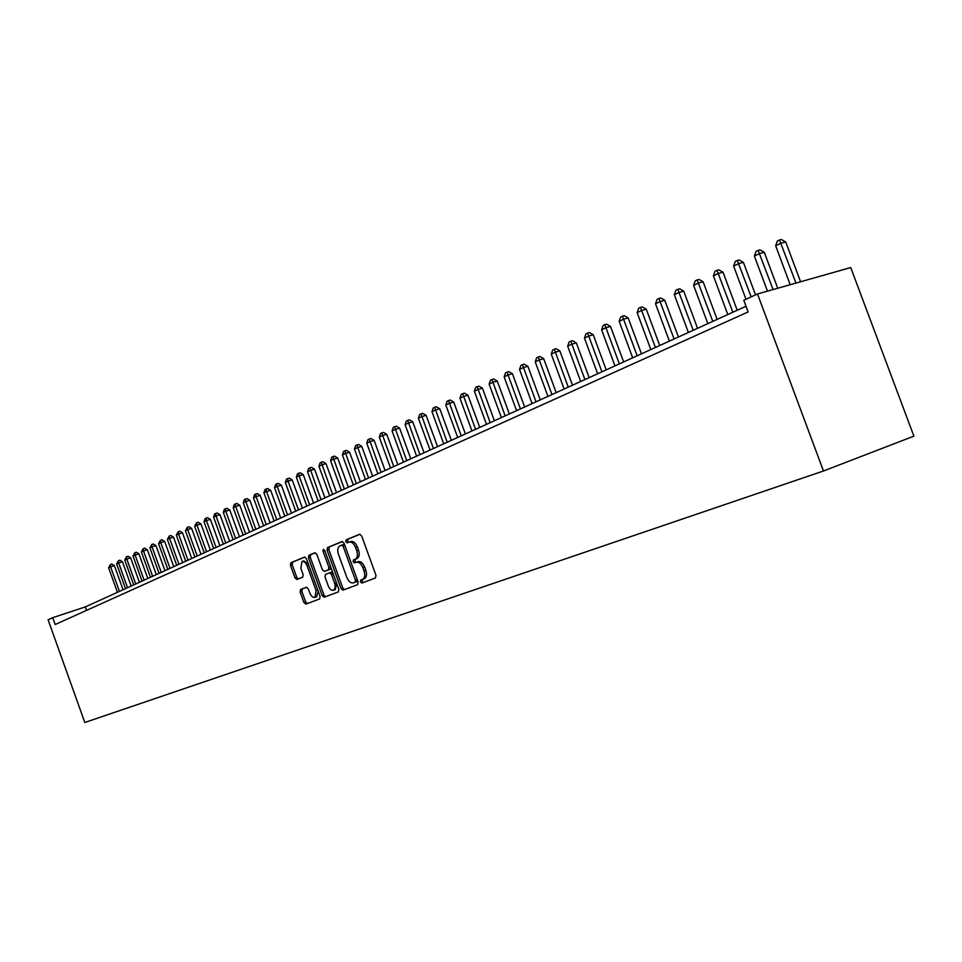 <?xml version="1.0" encoding="UTF-8"?>
<svg xmlns="http://www.w3.org/2000/svg" width="962" height="962" viewBox="0 0 962 962"><rect width="100%" height="100%" fill="white"/><g stroke="black" fill="none" stroke-linecap="round" stroke-linejoin="round"><path stroke-width="1.44" d="M360.425 581.902L361.856 583.08L375.469 577.97L375.974 575.288L361.652 535.93L359.572 534.271L346.14 539.838L345.815 541.714L347.234 542.857L348.965 542.147C351.563 541.57 353.751 543.338 355.519 547.438L356.71 550.697C357.984 554.99 357.479 557.84 355.194 559.247L353.439 559.932L353.114 561.796L354.545 562.962L356.277 562.277C358.886 561.736 361.087 563.516 362.866 567.64L364.045 570.899C365.32 575.156 364.826 577.982 362.566 579.365L360.75 580.05L360.425 581.902M356.469 562.217L358.068 561.652C360.678 561.111 362.878 562.89 364.658 567.003L365.837 570.262C367.111 574.518 366.618 577.344 364.345 578.727L362.53 579.425L362.205 581.264L363.468 582.479M360.041 534.223L347.931 539.225L347.607 541.101L348.653 542.279M350.769 541.534L349.254 542.051L350.757 541.546C353.367 540.969 355.543 542.724 357.311 546.825L358.501 550.084C359.776 554.365 359.271 557.214 356.986 558.621L355.231 559.319L354.906 561.171L356.048 562.373M300.541 589.538L300.132 592.051L303.92 602.489L305.82 604.124L319.661 598.929L320.081 596.392L306.421 558.706L304.497 557.094L290.837 562.758L290.44 565.295L295.009 577.897L296.897 579.497L302.741 577.176L303.15 574.627L300.865 568.338L301.972 561.495C303.98 561.062 305.688 562.505 307.106 565.8L316.089 590.584L315.007 597.354C312.975 597.787 311.231 596.332 309.8 592.989L308.309 588.888L306.397 587.253L300.541 589.538L302.284 588.924L301.888 591.438L305.663 601.863L307.371 603.547M55.183 624.53L748.135 311.941L743.794 300.276L757.503 293.975L823.484 470.995L84.812 722.486L48.1 619.793L52.73 617.664L55.183 624.53M340.969 588.503L342.965 590.175L357.66 584.655L358.129 582.022L344.023 543.193L342.003 541.546L327.501 547.558L327.056 550.192L340.969 588.503L342.737 587.878L344.528 589.586M338.371 591.907L324.122 597.258L322.162 595.598L308.477 557.852L308.886 555.266L314.875 552.789L316.835 554.413L322.414 569.817L324.386 571.452L328.427 569.853L328.872 567.243L323.016 551.13L323.328 549.29L324.699 550.432L338.828 589.321L338.371 591.907M823.484 470.995L913.9 436.147L850.733 267.568L757.503 293.975M746.019 306.253L85.305 606.926L52.73 617.664M86.544 610.389L85.305 606.926M342.448 541.51L329.281 546.957L328.836 549.591L342.737 587.878M357.359 579.882L356.974 581.517L355.146 582.214L355.507 580.314L343.133 546.284L341.726 545.129L339.923 545.875C337.674 547.27 337.193 550.096 338.468 554.352L346.873 577.501C348.629 581.565 350.781 583.345 353.367 582.852L355.182 582.166L353.367 582.852M344.853 545.478L343.518 544.528L341.787 545.105M315.308 552.753L310.666 554.677L310.245 557.251L323.929 594.973L325.673 596.668M324.386 571.452L330.207 569.227L330.808 567.243M328.222 585.81C329.677 589.201 331.457 590.668 333.561 590.223L335.101 588.191L335.077 584.607L331.481 574.458L329.509 572.823L325.457 574.41L325.024 576.996L328.222 585.81M335.161 589.646L336.772 583.681M332.996 573.28L331.277 572.198L329.509 572.823M306.686 587.205L302.284 588.924M316.606 596.789L318.23 591.281M308.321 563.948L303.727 560.894L302.176 561.423M304.918 557.046L292.592 562.157L292.195 564.694L296.753 577.284L298.304 578.944M800.588 281.77L785.713 241.967L781.072 243.17L775.661 245.779L790.199 284.716M795.971 283.081L779.497 239.995L781.36 239.514L785.713 241.967M775.661 245.779L777.332 241.041L779.497 239.995M777.717 288.251L764.297 252.297L759.655 253.511L754.388 256.06L767.472 291.149M773.099 289.562L758.14 250.36L759.992 249.867L764.297 252.297M754.388 256.06L756.036 251.383L758.14 250.36M755.519 294.889L743.398 262.361L738.78 263.588L733.633 266.077L745.995 299.266M751.178 296.885L737.313 260.461L739.165 259.968L743.398 262.361M733.633 266.077L735.257 261.46L737.313 260.461M737.205 310.269L723.027 272.186L718.41 273.424L713.395 275.841L727.789 314.55M732.852 312.253L716.991 270.31L718.842 269.817L723.027 272.186M713.395 275.841L714.994 271.284L716.991 270.31M717.135 319.408L703.138 281.782L698.532 283.02L693.638 285.377L707.852 323.629M712.794 321.38L697.173 279.93L699.013 279.437L703.138 281.782M693.638 285.377L695.213 280.88L697.173 279.93M697.534 328.319L683.729 291.137L679.136 292.388L674.35 294.697L688.383 332.479M693.205 330.291L677.825 289.321L679.653 288.816L683.729 291.137M674.35 294.697L675.913 290.247L677.825 289.321M678.414 337.025L664.778 300.276L660.197 301.527L655.531 303.776L669.384 341.137M674.085 338.997L658.922 298.485L660.762 297.979L664.778 300.276M655.531 303.776L657.058 299.386L658.922 298.485M659.728 345.526L646.26 309.199L641.702 310.461L637.145 312.662L650.817 349.579M655.411 347.486L640.476 307.431L642.303 306.926L646.26 309.199M637.145 312.662L638.648 308.321L640.476 307.431M641.474 353.836L628.186 317.917L623.629 319.18L619.179 321.332L632.683 357.84M637.181 355.784L622.45 316.173L624.266 315.68L628.186 317.917M619.179 321.332L620.67 317.039L622.45 316.173M623.641 361.952L610.509 326.443L605.976 327.705L601.623 329.81L614.958 365.897M619.348 363.901L604.833 324.723L606.649 324.218L610.509 326.443M601.623 329.81L603.09 325.565L604.833 324.723M606.216 369.877L593.241 334.764L588.708 336.039L584.463 338.095L597.642 373.785M601.935 371.825L587.614 333.068L589.417 332.563L593.241 334.764M584.463 338.095L585.906 333.898L587.614 333.068M589.165 377.633L576.346 342.905L571.837 344.18L567.676 346.188L580.699 381.493M584.908 379.581L570.779 341.233L572.582 340.728L576.346 342.905M567.676 346.188L569.119 342.051L570.779 341.233M572.498 385.221L559.836 350.865L555.339 352.152L551.274 354.112L564.141 389.021M568.253 387.157L554.316 349.23L556.108 348.713L559.836 350.865M551.274 354.112L552.693 350.012L554.316 349.23M556.204 392.64L543.686 358.658L539.201 359.932L535.221 361.856L547.943 396.392M551.96 394.564L538.215 357.034L540.007 356.529L543.686 358.658M535.221 361.856L536.616 357.804L538.215 357.034M540.247 399.903L527.873 366.281L523.412 367.556L519.516 369.444L532.094 403.607M536.026 401.827L522.462 364.682L524.242 364.165L527.873 366.281M519.516 369.444L520.899 365.44L522.462 364.682M524.639 406.998L512.409 373.737L507.96 375.024L504.148 376.863L516.582 410.666M520.43 408.922L507.034 372.162L508.814 371.645L512.409 373.737M504.148 376.863L505.519 372.895L507.034 372.162M509.355 413.961L497.27 381.036L492.833 382.323L489.105 384.127L501.394 417.58M505.158 415.873L491.943 379.485L493.71 378.968L497.27 381.036M489.105 384.127L490.452 380.206L491.943 379.485M494.396 420.767L482.443 388.191L478.03 389.466L474.374 391.233L486.519 424.35M490.211 422.667L477.164 386.652L478.932 386.135L482.443 388.191M474.374 391.233L475.709 387.361L477.164 386.652M479.749 427.429L467.917 395.19L463.528 396.464L459.944 398.196L471.969 430.976M475.577 429.329L462.698 393.662L464.454 393.157L467.917 395.19M459.944 398.196L461.267 394.36L462.698 393.662M465.392 433.958L453.703 402.044L449.326 403.331L445.815 405.014L457.696 437.457M461.243 435.858L448.52 400.541L450.264 400.036L453.703 402.044M445.815 405.014L447.114 401.226L448.52 400.541M451.334 440.355L439.766 408.766L435.413 410.04L431.974 411.7L443.722 443.819M447.198 442.243L434.632 407.275L436.375 406.77L439.766 408.766M431.974 411.7L433.261 407.948L434.632 407.275M437.554 446.633L426.106 415.343L421.777 416.63L418.41 418.254L430.038 450.048M433.429 448.508L421.019 413.876L422.763 413.371L426.106 415.343M418.41 418.254L419.672 414.538L421.019 413.876M424.05 452.777L412.734 421.801L408.405 423.076L405.11 424.675L416.618 456.156M419.949 454.641L407.684 420.358L409.415 419.841L412.734 421.801M405.11 424.675L406.361 420.995L407.684 420.358M410.81 458.802L399.603 428.126L395.31 429.401L392.075 430.964L403.451 462.145M406.722 460.666L394.6 426.695L396.332 426.19L399.603 428.126M392.075 430.964L393.314 427.32L394.6 426.695M397.835 464.706L386.748 434.331L382.467 435.606L379.293 437.133L390.56 468.025M393.759 466.558L381.782 432.912L383.501 432.407L386.748 434.331M379.293 437.133L380.519 433.525L381.782 432.912M385.101 470.502L374.134 440.416L369.865 441.69L366.75 443.193L377.898 473.773M381.048 472.342L369.216 439.009L370.911 438.504L374.134 440.416M366.75 443.193L367.965 439.622L369.216 439.009M372.619 476.178L361.748 446.38L357.503 447.655L354.461 449.122L365.488 479.425M368.578 478.018L356.878 444.997L358.573 444.492L361.748 446.38M354.461 449.122L355.651 445.586L356.878 444.997M360.365 481.758L349.615 452.236L345.382 453.499L342.388 454.954L353.319 484.968M356.337 483.585L344.781 450.865L346.464 450.36L349.615 452.236M342.388 454.954L343.578 451.443L344.781 450.865M348.34 487.229L337.698 457.972L333.489 459.247L330.555 460.666L341.366 490.404M344.336 489.057L332.9 456.625L334.584 456.12L337.698 457.972M330.555 460.666L331.722 457.19L332.9 456.625M336.544 492.592L326.01 463.612L321.813 464.887L318.939 466.269L329.641 495.743M332.551 494.408L321.248 462.277L322.919 461.772L326.01 463.612M318.939 466.269L320.093 462.842L321.248 462.277M324.964 497.871L314.526 469.143L310.365 470.418L307.527 471.777L318.133 500.974M320.995 499.675L309.812 467.833L311.484 467.328L314.526 469.143M307.527 471.777L308.682 468.374L309.812 467.833M313.6 503.042L303.258 474.579L299.11 475.841L296.332 477.188L306.83 506.12M309.644 504.846L299.11 475.841L298.581 473.28L300.24 472.775L303.258 474.579M296.332 477.188L297.474 473.809L298.581 473.28M302.441 508.116L292.195 479.918L288.071 481.18L285.341 482.491L295.743 511.171M298.497 509.908L288.071 481.18L287.554 478.619L289.201 478.126L292.195 479.918M285.341 482.491L286.46 479.148L287.554 478.619M291.474 513.107L281.337 485.149L277.224 486.411L274.543 487.71L284.836 516.125M287.542 514.898L277.224 486.411L276.719 483.874L278.367 483.369L281.337 485.149M274.543 487.71L275.649 484.391L276.719 483.874M280.7 518.013L270.659 490.295L266.57 491.558L263.925 492.833L274.134 520.995M276.791 519.793L266.57 491.558L266.089 489.033L267.725 488.54L270.659 490.295M263.925 492.833L265.031 489.55L266.089 489.033M270.13 522.823L260.173 495.358L256.096 496.608L253.511 497.859L263.624 525.781M266.233 524.591L256.096 496.608L255.639 494.107L257.263 493.602L260.173 495.358M253.511 497.859L254.605 494.612L255.639 494.107M259.728 527.549L249.867 500.324L245.815 501.575L243.266 502.801L253.295 530.483M255.856 529.316L245.815 501.575L245.37 499.086L246.993 498.593L249.867 500.324M243.266 502.801L244.348 499.579L245.37 499.086M249.519 532.202L239.742 505.206L235.714 506.457L233.213 507.659L243.133 535.1M245.659 533.958L235.714 506.457L235.281 503.98L236.892 503.487L239.742 505.206M233.213 507.659L234.283 504.461L235.281 503.98M239.478 536.772L229.798 510.004L225.781 511.243L223.316 512.433L233.153 539.646M235.63 538.516L225.781 511.243L225.361 508.79L226.972 508.297L229.798 510.004M223.316 512.433L224.386 509.271L225.361 508.79M229.605 541.257L220.009 514.718L216.017 515.957L213.6 517.123L223.352 544.107M225.781 543.001L216.017 515.957L215.62 513.516L217.22 513.023L220.009 514.718M213.6 517.123L214.646 513.985L215.62 513.516M219.901 545.682L210.401 519.36L206.409 520.598L204.04 521.741L213.696 548.496M216.101 547.414L206.409 520.598L206.036 518.169L207.624 517.676L210.401 519.36M204.04 521.741L205.086 518.626L206.036 518.169M210.365 550.023L200.938 523.917L196.982 525.144L194.637 526.274L204.221 552.813M206.577 551.743L196.982 525.144L196.609 522.739L198.196 522.246L200.938 523.917M194.637 526.274L196.609 522.739M200.986 554.292L191.642 528.403L187.698 529.629L185.401 530.735L194.889 557.058M197.21 556.012L187.698 529.629L187.337 527.236L188.913 526.743L191.642 528.403M185.401 530.735L187.337 527.236M191.751 558.489L182.491 532.804L178.571 534.042L176.311 535.125L185.714 561.231M187.999 560.197L178.571 534.042L178.223 531.661L179.798 531.168L182.491 532.804M176.311 535.125L178.223 531.661M182.672 562.614L173.497 537.145L169.589 538.371L167.364 539.442L176.695 565.343M178.932 564.321L169.589 538.371L169.252 536.002L170.815 535.521L173.497 537.145M167.364 539.442L169.252 536.002M173.749 566.678L164.646 541.414L160.75 542.64L158.562 543.686L167.821 569.384M170.021 568.374L160.75 542.64L160.438 540.283L161.989 539.802L164.646 541.414M158.562 543.686L160.438 540.283M164.959 570.682L155.928 545.61L152.056 546.837L149.916 547.871L159.079 573.352M161.255 572.366L152.056 546.837L151.755 544.492L153.307 544.011L155.928 545.61M149.916 547.871L151.755 544.492M156.313 574.615L147.366 549.747L143.506 550.961L141.39 551.984L150.481 577.272M152.621 576.298L143.506 550.961L143.218 548.641L144.757 548.16L147.366 549.747M141.39 551.984L143.218 548.641M147.799 578.487L138.925 553.811L135.089 555.026L133.009 556.036L142.027 581.12M144.132 580.158L135.089 555.026L134.812 552.717L136.339 552.236L138.925 553.811M133.009 556.036L134.812 552.717M139.418 582.299L130.616 557.816L126.804 559.03L124.747 560.016L133.694 584.908M135.762 583.97L126.804 559.03L126.527 556.733L128.054 556.252L130.616 557.816M124.747 560.016L126.527 556.733M131.181 586.062L122.451 561.76L118.651 562.962L116.63 563.936L125.493 588.636M127.537 587.71L118.651 562.962L118.386 560.678L119.901 560.197L122.451 561.76M116.63 563.936L118.386 560.678M123.052 589.754L114.394 565.644L110.618 566.846L108.622 567.796L117.424 592.315M119.432 591.402L110.618 566.846L110.365 564.574L111.881 564.093L114.394 565.644M108.622 567.796L110.365 564.574M364.285 578.751L362.506 579.389M365.837 570.262L364.045 570.899M364.658 567.003L362.866 567.64M353.439 559.932L355.231 559.319L353.451 559.932M355.194 559.247L356.986 558.621L355.182 559.247M358.501 550.084L356.71 550.697M357.311 546.825L355.519 547.438M347.931 539.225L346.14 539.838M362.542 579.413L360.762 580.05L362.53 579.425M328.836 549.591L327.056 550.192M329.281 546.957L327.501 547.558M355.194 582.154L356.974 581.517L355.182 582.166M357.287 579.689L355.507 580.314M344.925 545.67L343.133 546.284M323.929 594.973L322.162 595.598M310.245 557.251L308.477 557.852M310.666 554.677L308.886 555.266M330.194 569.227L328.427 569.853L330.207 569.227M330.591 566.654L328.872 567.243M324.747 550.541L323.016 551.13M336.423 582.719L334.704 583.321M333.213 573.857L331.481 574.458M317.761 589.995L316.089 590.584M308.79 565.235L307.106 565.8M296.753 577.284L295.009 577.897M292.195 564.694L290.44 565.295M292.592 562.157L290.837 562.758M305.663 601.863L303.92 602.489M301.888 591.438L300.132 592.051M364.345 578.727L362.566 579.365M343.518 544.528L341.726 545.129M335.329 589.586L333.561 590.223M316.763 596.729L315.007 597.354M302.272 588.924L300.529 589.538"/></g></svg>
